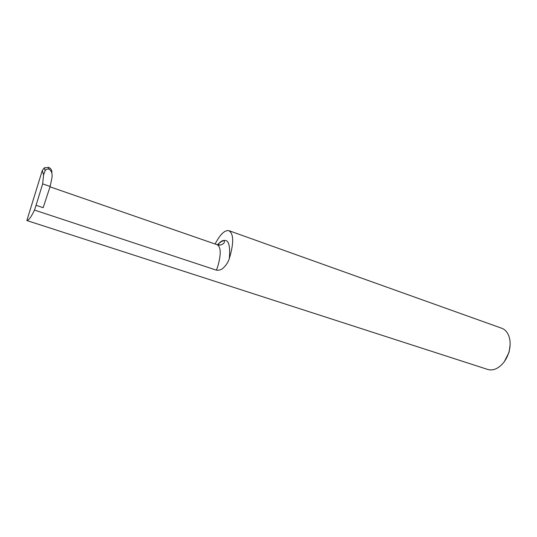 <?xml version="1.0" encoding="UTF-8"?>
<svg xmlns="http://www.w3.org/2000/svg" width="537" height="537" viewBox="0 0 537 537"><rect width="100%" height="100%" fill="white"/><g stroke="black" fill="none" stroke-linecap="round" stroke-linejoin="round"><path stroke-width="0.81" d="M34.489 210.074L36.06 205.322L43.155 207.685L50.142 186.46L51.948 177.848C52.545 173.572 51.532 170.665 48.901 169.128C47.578 168.712 46.323 169.202 45.128 170.591L43.584 174.908L42.289 170.518L26.85 220.539C28.615 220.519 31.166 217.029 34.489 210.074L216.445 270.171C219.203 270.507 221.586 269.675 223.593 267.668C226.252 265.15 228.171 262.096 229.339 258.512C233.904 243.201 233.783 233.924 228.977 230.688C224.855 229.896 220.331 234.159 215.397 243.456L215.216 244.046M510.143 344.579L509.096 352.205L504.337 361.629M26.85 220.539L487.69 369.436C490.221 370.235 492.906 370.047 495.745 368.879C501.927 365.959 506.337 360.32 508.975 351.97C510.855 344.814 510.445 338.693 507.747 333.598C506.216 330.94 504.203 329.154 501.706 328.241L228.977 230.688M217.888 244.322L220.029 245.06M48.645 167.833L48.901 169.128M48.619 167.403C51.008 168.443 52.082 170.33 51.861 173.062M42.289 170.518L44.289 167.839L48.498 167.356M50.142 186.46L42.665 183.869L36.06 205.322M43.584 174.908L42.665 183.869M50.022 186.836L217.277 244.758C220.949 247.101 221.17 254.162 217.941 265.936L216.445 270.171M217.398 244.798C226.849 235.938 230.829 240.509 229.339 258.512M217.277 244.758C220.009 245.537 222.345 244.852 224.265 242.704L224.392 240.589C223.036 239.952 220.72 241.355 217.445 244.818M44.289 167.839L45.128 170.591"/></g></svg>
